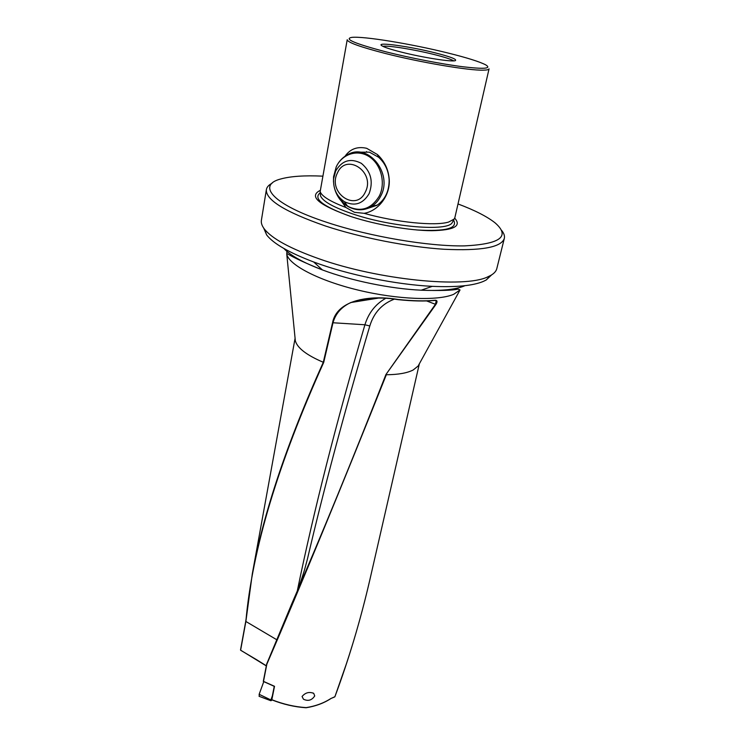 <?xml version="1.0" encoding="UTF-8"?>
<svg xmlns="http://www.w3.org/2000/svg" width="745" height="745" viewBox="0 0 745 745"><rect width="100%" height="100%" fill="white"/><g stroke="black" fill="none" stroke-linecap="round" stroke-linejoin="round"><path stroke-width="1.12" d="M313.747 693.39L314.716 695.923C311.866 700.328 308.113 701.427 303.457 699.21L302.07 696.482C305.376 692.58 309.259 691.546 313.747 693.39L312.844 692.915M419.239 363.998L418.122 366.028L413.196 369.976C407.226 373.049 398.277 374.642 386.348 374.744L386.329 374.744C341.508 487.062 301.669 583.558 266.831 664.233L263.497 681.386L274.514 686.313L263.851 681.573M266.71 664.093L263.302 681.405L274.29 686.368L271.841 699.723C283.212 704.221 294.647 706.856 306.148 707.62C315.573 706.13 323.814 703.094 330.873 698.512L334.514 697.003M419.351 363.793L369.967 579.312C363.29 608.348 355.412 636.556 346.341 663.963L334.859 696.826C348.809 659.381 360.515 620.212 369.976 579.303M334.85 696.743L330.687 698.624M345.01 156.282C350.224 148.879 357.451 146.216 366.67 148.302L377.454 154.569C384.634 161.311 388.564 169.711 389.244 179.768C390.231 195.367 378.507 211.003 364.119 213.321C396.321 222.438 435.583 226.275 448.751 222.001L454.096 219.114L454.869 217.615L489.055 68.847C488.869 69.657 486.969 70.095 483.375 70.16C469.266 70.682 420.413 62.45 385.109 53.416C360.18 46.963 347.552 42.4 347.217 39.736L320.154 191.623C321.765 196.289 330.342 201.569 345.894 207.483L341.555 201.346M454.692 218.145C461.77 226.033 454.143 230.214 431.821 230.699C409.936 230.633 376.616 224.869 351.51 216.73C318.962 205.21 308.458 196.466 319.987 190.496M364.119 213.321L354.48 212.325L345.894 207.483M356.967 152.185L369.427 152.176L378.553 157.204C384.969 162.969 388.499 170.447 389.132 179.619C389.281 191.027 385.23 199.585 376.989 205.285L366.931 208.656M447.671 52.932C411.538 43.936 363.253 35.983 351.77 37.39C343.566 38.88 355.011 43.704 386.106 51.88C410.383 57.998 441.897 64.098 462.813 66.752C484.175 69.266 491.83 68.642 485.787 64.899C479.631 61.695 466.929 57.7 447.671 52.932M401.499 52.141C422.881 57.579 452.019 62.133 455.307 60.643C457.3 59.358 450.399 56.713 434.586 52.709C409.685 46.423 376.467 41.795 381.468 45.482C383.545 47.056 390.222 49.272 401.499 52.141M382.809 46.302C387.791 45.249 414.211 49.505 433.813 54.432C444.318 57.067 450.967 59.209 453.761 60.867M263.683 228.091L266.654 234.945C273.368 243.624 289.051 252.639 313.701 261.989C347.794 274.765 395.93 284.646 432.305 286.341C455.996 287.374 473.001 285.745 483.309 281.424L486.196 280.008L490.694 275.436C494.131 273.471 496.17 271.208 496.803 268.628L504.309 238.465C504.886 235.997 503.993 233.297 501.608 230.382M490.694 275.436L487.742 276.87C464.74 288.408 378.413 279.943 319.084 258.813C290.14 248.541 271.888 238.596 264.326 228.966C261.942 225.809 260.964 222.923 261.393 220.306L266.375 189.621C266.812 187.125 268.703 185.002 272.046 183.261M504.309 238.465C501.264 247.387 481.223 250.99 444.188 249.268C408.195 247.014 361.018 237.776 325.174 225.903C285.186 211.971 265.583 199.874 266.375 189.621M458.007 203.953C474.761 210.248 487.128 216.553 495.099 222.867C510.614 236.407 500.444 244.081 464.582 245.887C428.766 246.548 370.181 236.677 327.306 222.504C272.726 204.726 256.14 185.133 280.986 178.912C290.801 176.248 304.649 175.326 322.529 176.137M435.276 300.384L436.207 300.673L435.499 304.211L385.929 374.539L435.899 304.454C437.548 301.809 437.38 300.403 435.387 300.254C424.948 301.25 412.507 300.989 398.063 299.481C371.094 294.843 337.047 299.294 332.559 322.715L323.293 362.275C306.689 355.197 297.376 348.045 295.337 340.828L295.113 338.519M323.293 362.275L323.293 362.275C287.048 442.856 263.395 513.342 252.322 573.725L245.869 621.47C252.145 549.801 278.099 463.437 323.721 362.377L332.996 322.762L364.92 324.764C336.237 422.48 313.729 511.061 297.385 590.515M256.671 659.744L240.756 650.329L256.159 659.493M306.148 707.62L305.971 707.694C294.489 706.921 283.063 704.276 271.711 699.76M491.625 274.877L486.196 280.008M385.929 374.539C352.432 459.898 321.142 536.093 292.059 603.115L266.831 664.233M366.568 151.533L366.456 152.017M266.31 665.918L240.626 650.18L245.869 621.47L276.712 639.713M435.899 304.454L426.615 300.933M394.086 299.248C381.906 303.941 373.813 312.853 369.809 325.975C344.758 410.756 323.963 488.469 307.406 559.141L304.901 568.51C304.509 570.093 300.645 582.515 297.553 590.124M385.379 298.522C375.378 304.295 368.551 313.04 364.92 324.764L369.809 325.975M332.559 322.715L332.996 322.762C335.511 313.654 341.452 306.912 350.83 302.535C365.562 297.786 381.254 296.817 397.895 299.63L397.96 299.648C381.244 296.817 365.534 297.776 350.83 302.535L377.752 298.214M435.434 300.393L435.061 300.393C424.687 301.38 412.32 301.129 397.97 299.639C412.376 301.148 424.808 301.399 435.238 300.403L435.387 300.254M259.26 696.351L259.148 694.312L263.767 681.666M272.353 695.867L270.761 700.263L271.068 700.682L272.149 699.983M274.514 686.313L271.841 699.723M452.885 221.395L452.14 222.792C447.335 231.509 392.997 227.309 354.341 214.467C333.918 207.641 322.632 201.411 320.499 195.767L320.369 194.194M453.556 220.129C458.156 228.38 445.864 231.658 416.688 229.963M418.122 366.028L460.038 289.954L453.742 294.275C438.349 301.054 397.56 299.63 358.392 290.159C319.177 280.735 289.442 265.295 286.788 254.39L286.89 250.152M464.414 285.931C455.437 289.619 441.031 291.044 421.186 290.196C390.734 288.846 350.923 280.669 322.399 269.923C303.364 262.696 290.531 255.554 283.892 248.495M245.757 621.33L240.514 650.003L245.757 621.274L252.322 573.771L295.085 338.286M350.262 216.32C322.781 206.393 312.77 198.542 320.248 192.759M256.168 659.427L266.338 665.807M270.854 699.946L259.148 694.312M336.284 166.722C338.798 161.46 342.486 157.512 347.338 154.867C367.695 141.978 393.332 173.38 380.714 196.084C378.507 200.48 375.499 203.907 371.68 206.365C366.661 209.466 361.288 210.453 355.561 209.326M333.481 181.827L333.574 176.723L336.219 166.908C342.141 153.861 357.684 148.907 369.39 156.795C381.179 164.487 385.854 183.084 379.335 196C371.308 209.131 360.71 212.539 347.533 206.225C341.489 202.5 337.271 196.95 334.887 189.575M335.65 171.099C341.992 160.389 350.56 157.791 361.334 163.332C370.963 171.434 373.552 181.556 369.082 193.709C362.917 203.925 354.704 206.589 344.46 201.709C336.712 196.503 333.089 188.848 333.592 178.735L335.65 171.099M337.364 173.11C346.08 152.231 375.862 172.067 365.329 192.033C356.129 212.558 327.279 192.732 337.364 173.11M352.245 208.367C346.332 206.076 341.638 201.923 338.165 195.898M320.154 191.623L320.387 194.445M454.096 219.114L452.764 221.619M378.553 157.204L377.454 154.569M460.038 289.954L457.989 289.107C452.392 290.438 440.127 290.801 421.186 290.196L432.305 286.341M266.654 234.945L264.326 228.966M295.337 340.828L286.788 254.39C286.657 251.773 285.139 255.004 322.399 269.923L313.701 261.989M359.965 301.017L360.254 299.602M263.302 681.405L266.691 663.991L292.059 603.133M271.58 699.723L274.244 686.359M330.799 698.624C323.768 703.206 315.535 706.251 306.083 707.75C294.564 706.986 283.081 704.332 271.618 699.769M270.817 700.71L259.046 696.277M377.324 205.071L371.68 206.365C363.625 210.872 355.57 210.826 347.533 206.225L344.46 201.709C336.712 196.429 333.089 188.774 333.592 178.735L336.228 166.843"/></g></svg>
